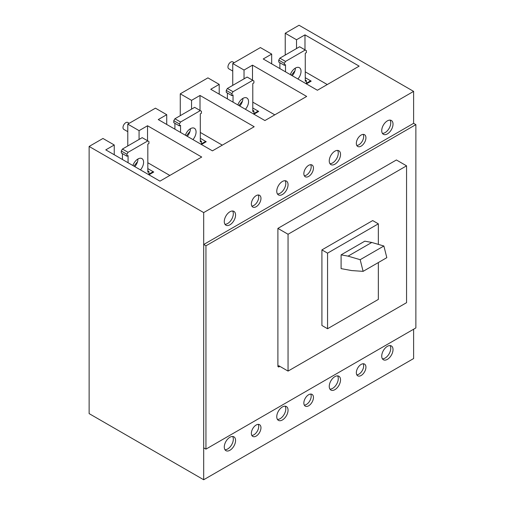 <?xml version="1.0" encoding="UTF-8"?>
<svg xmlns="http://www.w3.org/2000/svg" width="505" height="505" viewBox="0 0 505 505"><rect width="100%" height="100%" fill="white"/><g stroke="black" fill="none" stroke-linecap="round" stroke-linejoin="round"><path stroke-width="0.76" d="M356.801 145.472A6.786 3.914 120 0 0 363.669 136.514A6.786 3.914 120 0 0 363.202 134.393M356.334 143.357A6.786 3.914 120 0 0 357.736 146.463A6.786 3.914 120 0 0 362.969 144.645A6.786 3.914 120 0 0 365.929 137.814A6.786 3.914 120 0 0 364.522 134.709A6.786 3.914 120 0 0 359.295 136.527A6.786 3.914 120 0 0 356.334 143.357M285.23 55.064L285.23 33.235L299.055 25.25L413.614 91.386L413.614 123.327L415.867 124.621L205.945 245.821L203.799 244.452L413.62 123.321M413.614 329.228L413.614 358.55L203.685 479.75L203.685 212.586L89.132 146.45L89.132 413.614L203.685 479.75M415.867 124.621L415.867 327.928L205.945 449.122L205.945 245.821M203.698 244.521L203.698 447.828L205.945 449.122M224.283 221.55A7.979 4.608 120 0 0 225.937 225.198A7.979 4.608 120 0 0 232.085 223.065A7.979 4.608 120 0 0 235.57 215.029A7.979 4.608 120 0 0 233.916 211.38A7.979 4.608 120 0 0 227.768 213.514A7.979 4.608 120 0 0 224.283 221.55M224.971 224.264A7.979 4.608 120 0 0 233.316 213.729A7.979 4.608 120 0 0 232.628 211.008M303.852 173.657A6.786 3.914 120 0 0 305.26 176.756A6.786 3.914 120 0 0 310.487 174.945A6.786 3.914 120 0 0 313.447 168.114A6.786 3.914 120 0 0 312.039 165.009A6.786 3.914 120 0 0 306.813 166.827A6.786 3.914 120 0 0 303.852 173.657M304.319 175.772A6.786 3.914 120 0 0 311.187 166.814A6.786 3.914 120 0 0 310.72 164.693M340.534 154.429A7.979 4.608 120 0 0 338.88 150.78A7.979 4.608 120 0 0 332.732 152.914A7.979 4.608 120 0 0 329.247 160.95A7.979 4.608 120 0 0 330.901 164.598A7.979 4.608 120 0 0 337.05 162.465A7.979 4.608 120 0 0 340.534 154.429M329.935 163.664A7.979 4.608 120 0 0 338.274 153.129A7.979 4.608 120 0 0 337.586 150.408M288.052 184.729A7.979 4.608 120 0 0 286.398 181.08A7.979 4.608 120 0 0 280.25 183.214A7.979 4.608 120 0 0 276.765 191.25A7.979 4.608 120 0 0 278.419 194.898A7.979 4.608 120 0 0 284.567 192.765A7.979 4.608 120 0 0 288.052 184.729M277.453 193.964A7.979 4.608 120 0 0 285.792 183.429A7.979 4.608 120 0 0 285.11 180.708M260.965 198.414A6.786 3.914 120 0 0 259.557 195.309A6.786 3.914 120 0 0 254.331 197.127A6.786 3.914 120 0 0 251.37 203.951A6.786 3.914 120 0 0 252.778 207.056A6.786 3.914 120 0 0 258.005 205.245A6.786 3.914 120 0 0 260.965 198.414M251.843 206.072A6.786 3.914 120 0 0 258.705 197.114A6.786 3.914 120 0 0 258.238 194.993M224.283 447.007A7.979 4.608 120 0 0 225.937 450.662A7.979 4.608 120 0 0 232.085 448.522A7.979 4.608 120 0 0 235.57 440.493A7.979 4.608 120 0 0 233.916 436.838A7.979 4.608 120 0 0 227.768 438.978A7.979 4.608 120 0 0 224.283 447.007M224.971 449.728A7.979 4.608 120 0 0 233.316 439.186A7.979 4.608 120 0 0 232.628 436.465M251.37 433.322A6.786 3.914 120 0 0 252.778 436.427A6.786 3.914 120 0 0 258.005 434.609A6.786 3.914 120 0 0 260.965 427.785A6.786 3.914 120 0 0 259.557 424.68A6.786 3.914 120 0 0 254.331 426.498A6.786 3.914 120 0 0 251.37 433.322M251.843 435.443A6.786 3.914 120 0 0 258.705 426.479A6.786 3.914 120 0 0 258.238 424.364M276.765 416.707A7.979 4.608 120 0 0 278.419 420.362A7.979 4.608 120 0 0 284.567 418.222A7.979 4.608 120 0 0 288.052 410.193A7.979 4.608 120 0 0 286.398 406.538A7.979 4.608 120 0 0 280.25 408.678A7.979 4.608 120 0 0 276.765 416.707M277.453 419.428A7.979 4.608 120 0 0 285.792 408.886A7.979 4.608 120 0 0 285.11 406.165M329.247 386.407A7.979 4.608 120 0 0 330.901 390.062A7.979 4.608 120 0 0 337.05 387.922A7.979 4.608 120 0 0 340.534 379.893A7.979 4.608 120 0 0 338.88 376.238A7.979 4.608 120 0 0 332.732 378.378A7.979 4.608 120 0 0 329.247 386.407M329.935 389.128A7.979 4.608 120 0 0 338.274 378.586A7.979 4.608 120 0 0 337.586 375.865M381.73 356.107A7.979 4.608 120 0 0 383.383 359.762A7.979 4.608 120 0 0 389.532 357.622A7.979 4.608 120 0 0 393.016 349.593A7.979 4.608 120 0 0 391.362 345.938A7.979 4.608 120 0 0 385.214 348.078A7.979 4.608 120 0 0 381.73 356.107M382.418 358.828A7.979 4.608 120 0 0 390.756 348.286A7.979 4.608 120 0 0 390.068 345.572M303.852 403.022A6.786 3.914 120 0 0 305.26 406.127A6.786 3.914 120 0 0 310.487 404.309A6.786 3.914 120 0 0 313.447 397.485A6.786 3.914 120 0 0 312.039 394.38A6.786 3.914 120 0 0 306.813 396.198A6.786 3.914 120 0 0 303.852 403.022M304.319 405.143A6.786 3.914 120 0 0 311.187 396.179A6.786 3.914 120 0 0 310.72 394.064M365.929 367.185A6.786 3.914 120 0 0 364.522 364.08A6.786 3.914 120 0 0 359.295 365.898A6.786 3.914 120 0 0 356.334 372.722A6.786 3.914 120 0 0 357.736 375.827A6.786 3.914 120 0 0 362.969 374.009A6.786 3.914 120 0 0 365.929 367.185M356.801 374.843A6.786 3.914 120 0 0 363.669 365.879A6.786 3.914 120 0 0 363.202 363.764M393.016 124.129A7.979 4.608 120 0 0 391.362 120.48A7.979 4.608 120 0 0 385.214 122.614A7.979 4.608 120 0 0 381.73 130.65A7.979 4.608 120 0 0 383.383 134.298A7.979 4.608 120 0 0 389.532 132.165A7.979 4.608 120 0 0 393.016 124.129M382.418 133.37A7.979 4.608 120 0 0 390.756 122.829A7.979 4.608 120 0 0 390.068 120.108M147.536 140.75L147.536 125.758L201.71 157.036L159.952 181.15L105.779 149.871L114.244 144.986L102.957 138.465L89.132 146.45M200.018 110.45L200.018 95.458L254.192 126.736L212.435 150.85L158.261 119.571L166.726 114.686L155.439 108.165L127.784 124.129L127.784 145.958M252.5 80.15L252.5 65.164L306.674 96.436L264.917 120.55L210.743 89.271L219.208 84.386L207.921 77.865L180.266 93.829L180.266 115.658M304.982 49.85L304.982 34.864L359.156 66.136L317.399 90.25L263.225 58.971L271.684 54.086L260.403 47.565L232.748 63.529L232.748 85.364M288.052 234.257L406.557 165.836L396.4 159.971L277.895 228.393L288.052 234.257L288.052 371.093L278.741 365.715L278.741 367.021L279.871 366.371M278.741 367.021L277.895 366.535L277.895 228.393M232.748 63.529L244.035 70.05L244.035 78.843M252.5 65.164L244.035 70.05M242.507 101.025L238.89 105.526M219.208 84.386L219.208 94.157M274.789 114.843L252.784 102.143M180.266 93.829L191.553 100.35L191.553 109.143M200.018 95.458L191.553 100.35M190.025 131.325L186.408 135.826M166.726 114.686L166.726 124.457M222.307 145.143L200.302 132.443M127.784 124.129L139.071 130.65L139.071 139.443M147.536 125.758L139.071 130.65M137.549 161.625L133.932 166.126M114.244 144.986L114.244 154.757M169.825 175.443L147.82 162.743M285.23 33.235L296.517 39.75L296.517 48.543M304.982 34.864L296.517 39.75M294.989 70.725L291.372 75.226M271.684 54.086L271.684 63.857M327.272 84.55L305.266 71.843M406.557 165.836L406.557 302.672L288.052 371.093M233.032 102.143L233.032 94.972L231.902 95.622L231.902 93.671L233.032 91.714L252.784 80.314L253.908 80.964L253.908 82.915L252.784 83.571L252.784 111.586L253.908 110.936L253.908 113.543L258.143 111.1L258.705 111.428L253.914 114.193M180.55 132.443L180.55 125.272L179.42 125.922L179.42 123.971L180.55 122.014L200.302 110.608L201.432 111.264L201.432 113.215L200.302 113.871L200.302 141.886L201.432 141.236L201.432 143.843L205.661 141.4L206.229 141.728L201.432 144.493M128.068 162.736L128.068 155.572L126.938 156.222L126.938 154.271L128.068 152.314L147.82 140.908L148.95 141.564L148.95 143.515L147.82 144.171L147.82 172.186L148.95 171.536L148.95 174.143L153.179 171.7L153.747 172.022L148.95 174.793M285.514 71.843L285.514 64.672L284.384 65.322L284.384 63.371L285.514 61.414L305.266 50.014L306.39 50.664L306.39 52.615L305.266 53.271L305.266 81.286L306.39 80.636L306.39 83.243L310.625 80.8L311.187 81.128L306.39 83.893M321.912 249.893L321.912 325.479L327.556 328.736L327.556 253.15L321.912 249.893L372.696 220.571L378.34 223.829L327.556 253.15M237.855 104.926A7.979 4.608 -60 0 1 246.894 97.995A7.979 4.608 -60 0 1 248.548 101.65A7.979 4.608 -60 0 1 245.417 109.295M258.143 111.1L252.784 108.007M227.389 93.015L227.389 98.879M252.784 80.314L247.141 77.05L227.389 88.457L226.259 90.414L226.259 92.364L231.902 95.622M242.905 98.393L242.905 98.393A7.979 4.608 -60 0 1 239.774 106.037M174.907 123.315L174.907 129.179M200.302 110.608L194.659 107.35L174.907 118.757L173.777 120.708L173.777 122.664L179.42 125.922M190.423 128.693L190.423 128.693A7.979 4.608 -60 0 1 187.298 136.331M205.661 141.4L200.302 138.307M185.373 135.226A7.979 4.608 -60 0 1 194.419 128.295A7.979 4.608 -60 0 1 196.066 131.95A7.979 4.608 -60 0 1 192.942 139.595M122.425 153.615L122.425 159.479M147.82 140.908L142.176 137.65L122.425 149.057L121.295 151.008L121.295 152.964L126.938 156.222M137.947 158.993L137.947 158.993A7.979 4.608 -60 0 1 134.816 166.631M153.179 171.7L147.82 168.607M132.891 165.526A7.979 4.608 -60 0 1 141.937 158.595A7.979 4.608 -60 0 1 143.59 162.25A7.979 4.608 -60 0 1 140.459 169.895M279.871 62.715L279.871 68.579M305.266 50.014L299.623 46.75L279.871 58.157L278.741 60.114L278.741 62.064L284.384 65.322M295.387 68.093L295.387 68.093A7.979 4.608 -60 0 1 292.256 75.737M310.625 80.8L305.266 77.707M290.337 74.626A7.979 4.608 -60 0 1 299.377 67.695A7.979 4.608 -60 0 1 301.03 71.35A7.979 4.608 -60 0 1 297.899 78.995M234.2 62.696L232.767 61.869A3.99 2.304 120 0 0 229.693 62.936A3.99 2.304 120 0 0 227.951 66.95A3.99 2.304 120 0 0 228.778 68.781L232.748 71.072M129.236 123.296L127.809 122.469A3.99 2.304 120 0 0 124.729 123.536A3.99 2.304 120 0 0 122.993 127.55A3.99 2.304 120 0 0 123.813 129.381L127.784 131.672M378.34 262.556L378.34 299.414L327.556 328.736M378.34 244.382L378.34 223.829M231.902 93.671L226.259 90.414M233.032 91.714L227.389 88.457M253.908 110.936L252.784 110.286M179.42 123.971L173.777 120.708M180.55 122.014L174.907 118.757M201.432 141.236L200.302 140.586M126.938 154.271L121.295 151.008M128.068 152.314L122.425 149.057M148.95 171.536L147.82 170.886M284.384 63.371L278.741 60.114M285.514 61.414L279.871 58.157M306.39 80.636L305.266 79.986M341.096 254.861L341.096 268.628L351.714 270.579L363.114 271.349L360.172 259.69L348.071 256.142L341.096 254.861L364.799 241.175L371.775 242.457L383.876 246.004L386.817 257.664L363.114 271.349M371.775 242.457L348.071 256.142M383.876 246.004L360.172 259.69M413.614 91.386L203.685 212.586"/></g></svg>
